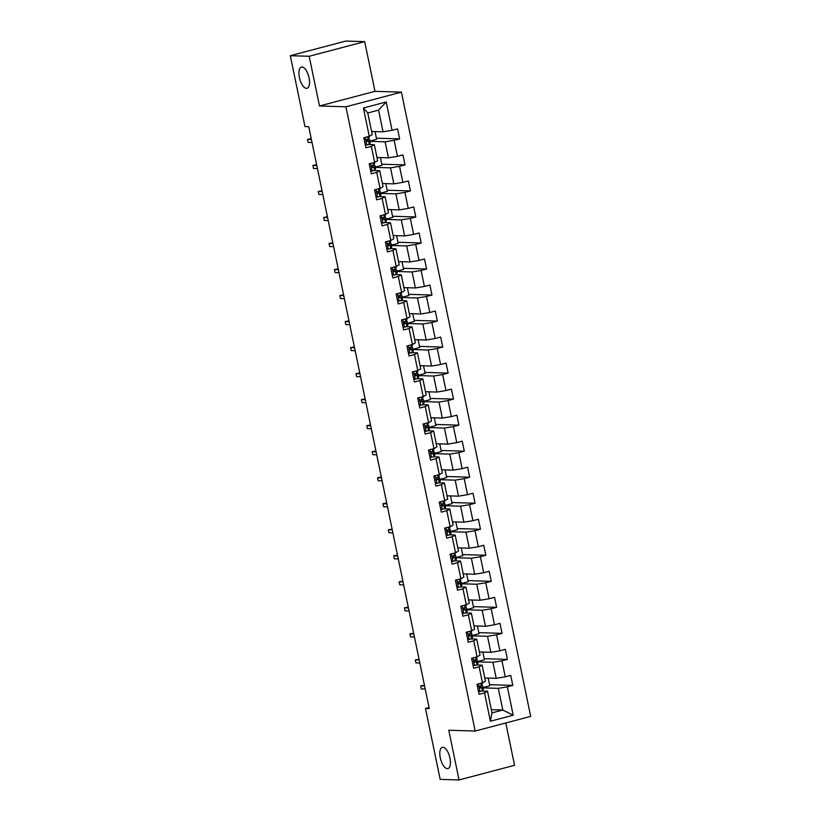 <?xml version="1.0" encoding="UTF-8"?>
<svg xmlns="http://www.w3.org/2000/svg" width="821" height="821" viewBox="0 0 821 821"><rect width="100%" height="100%" fill="white"/><g stroke="black" fill="none" stroke-linecap="round" stroke-linejoin="round"><path stroke-width="1.23" d="M306.449 88.35A10.971 4.669 75.2 0 1 299.552 78.19A10.971 4.669 75.2 0 1 301.44 67.055A10.971 4.669 75.2 0 1 302.025 66.994A10.971 4.669 75.2 0 1 308.922 77.143A10.971 4.669 75.2 0 1 307.033 88.278A10.971 4.669 75.2 0 1 306.449 88.35M447.332 768.651A10.971 4.669 75.2 0 1 440.436 758.501A10.971 4.669 75.2 0 1 442.324 747.367A10.971 4.669 75.2 0 1 442.909 747.295A10.971 4.669 75.2 0 1 449.805 757.455A10.971 4.669 75.2 0 1 447.917 768.589A10.971 4.669 75.2 0 1 447.332 768.651M364.688 41.625L309.189 56.269L319.482 105.981L374.981 91.336L364.688 41.625L345.815 41.05L290.306 55.695L304.991 126.598L308.768 126.711L429.27 708.585L425.494 708.472L440.169 779.375L459.052 779.95L514.562 765.305L505.787 722.973M374.981 91.336L401.418 92.147L530.694 716.394L475.185 731.039L345.908 106.792L401.418 92.147M371.595 131.463L383.058 131.812L378.563 110.127L367.767 112.98L372.252 134.665L369.276 136.337L363.806 137.784L365.879 147.79L371.349 146.354L374.663 162.363L369.193 163.81L371.266 173.816L376.736 172.369L380.051 188.389L374.581 189.836L376.654 199.842L382.124 198.395L385.449 214.414L379.969 215.861L382.042 225.867L387.522 224.42L390.837 240.44L385.357 241.887L387.43 251.893L392.91 250.446L396.225 266.466L390.745 267.903L392.818 277.919L398.298 276.472L401.613 292.492L396.133 293.928L398.206 303.944L403.686 302.497L407 318.507L401.531 319.954L403.604 329.97L409.074 328.523L412.388 344.533L406.918 345.98L408.991 355.986L414.461 354.549L417.776 370.558L412.306 372.005L414.379 382.011L419.849 380.575L423.174 396.584L417.694 398.031L419.767 408.037L425.247 406.59L428.562 422.61L423.082 424.057L425.155 434.063L430.635 432.616L433.95 448.635L428.47 450.082L430.543 460.088L436.023 458.641L439.338 474.661L433.868 476.098L435.941 486.114L441.411 484.667L444.725 500.687L439.256 502.124L441.329 512.14L446.798 510.693L450.113 526.702L444.643 528.149L446.716 538.166L452.186 536.718L455.511 552.728L450.031 554.175L452.104 564.181L457.584 562.744L460.899 578.754L455.419 580.201L457.492 590.207L462.972 588.77L466.287 604.779L460.807 606.226L462.88 616.232L468.36 614.785L471.675 630.805L466.195 632.252L468.268 642.258L473.748 640.811L477.063 656.831L471.593 658.278L473.666 668.284L479.136 666.837L482.45 682.856L476.98 684.303L479.054 694.309L484.523 692.862L490.404 721.228L513.207 715.204L502.801 710.021L498.306 688.337L483.107 687.875M369.276 136.337L363.405 107.982L386.209 101.968L392.079 130.323L397.559 128.876L399.632 138.893L376.387 138.185M513.207 715.204L507.327 686.849L512.807 685.402L510.734 675.396L505.254 676.843L501.939 660.823L507.419 659.376L505.346 649.37L499.866 650.817L496.551 634.797L502.031 633.35L499.958 623.344L494.478 624.791L491.163 608.772L496.633 607.335L494.56 597.319L489.09 598.766L485.775 582.746L491.245 581.309L489.172 571.293L483.702 572.74L480.388 556.73L485.858 555.283L483.785 545.267L478.315 546.714L474.99 530.705L480.47 529.258L478.397 519.252L472.917 520.688L469.602 504.679L475.082 503.232L473.009 493.226L467.529 494.663L464.214 478.653L469.694 477.206L467.621 467.2L462.141 468.647L458.826 452.628L464.296 451.181L462.223 441.175L456.753 442.622L453.438 426.602L458.908 425.155L456.835 415.149L451.365 416.596L448.05 400.576L453.52 399.129L451.447 389.123L445.977 390.57L442.652 374.55L448.133 373.114L446.06 363.098L440.579 364.545L437.265 348.525L442.745 347.088L440.672 337.072L435.192 338.519L431.877 322.509L437.357 321.062L435.284 311.046L429.804 312.493L426.489 296.484L431.969 295.037L429.896 285.031L424.416 286.467L421.101 270.458L426.571 269.011L424.498 259.005L419.028 260.442L415.713 244.432L421.183 242.985L419.11 232.979L413.64 234.426L410.315 218.407L415.795 216.96L413.722 206.954L408.242 208.401L404.927 192.381L410.408 190.934L408.335 180.928L402.854 182.375L399.54 166.355L405.02 164.918L402.947 154.902L397.467 156.349L394.152 140.329L399.632 138.893M374.663 162.363L377.65 160.69L374.325 144.67L368.434 144.496M369.932 141.366L385.131 141.828L388.446 157.837L376.983 157.488M374.325 144.67L371.349 146.354M394.152 140.329L385.131 141.828M397.467 156.349L388.446 157.837M380.051 188.389L383.038 186.716L379.723 170.696L373.822 170.522M375.32 167.381L390.519 167.853L393.834 183.863L382.37 183.514M379.723 170.696L376.736 172.369M399.54 166.355L390.519 167.853M402.854 182.375L393.834 183.863M385.449 214.414L388.425 212.742L385.111 196.722L379.22 196.547M380.708 193.407L395.907 193.869L399.222 209.889L387.758 209.54M385.111 196.722L382.124 198.395M404.927 192.381L395.907 193.869M408.242 208.401L399.222 209.889M390.837 240.44L393.813 238.767L390.498 222.748L384.608 222.573M386.096 219.433L401.295 219.895L404.62 235.914L393.156 235.565M390.498 222.748L387.522 224.42M410.315 218.407L401.295 219.895M413.64 234.426L404.62 235.914M396.225 266.466L399.201 264.783L395.886 248.773L389.996 248.589M391.484 245.458L406.693 245.92L410.007 261.94L398.544 261.591M395.886 248.773L392.91 250.446M415.713 244.432L406.693 245.92M419.028 260.442L410.007 261.94M401.613 292.492L404.589 290.808L401.274 274.799L395.383 274.614M396.871 271.484L412.08 271.946L415.395 287.966L403.932 287.617M401.274 274.799L398.298 276.472M421.101 270.458L412.08 271.946M424.416 286.467L415.395 287.966M407 318.507L409.987 316.834L406.662 300.825L400.771 300.64M402.259 297.51L417.468 297.972L420.783 313.991L409.32 313.632M406.662 300.825L403.686 302.497M426.489 296.484L417.468 297.972M429.804 312.493L420.783 313.991M412.388 344.533L415.375 342.86L412.06 326.85L406.159 326.666M407.657 323.536L422.856 323.997L426.171 340.007L414.708 339.658M412.06 326.85L409.074 328.523M431.877 322.509L422.856 323.997M435.192 338.519L426.171 340.007M417.776 370.558L420.763 368.886L417.448 352.866L411.547 352.691M413.045 349.561L428.244 350.023L431.559 366.033L420.095 365.684M417.448 352.866L414.461 354.549M437.265 348.525L428.244 350.023M440.579 364.545L431.559 366.033M423.174 396.584L426.15 394.911L422.836 378.892L416.945 378.717M418.433 375.577L433.632 376.049L436.957 392.058L425.483 391.709M422.836 378.892L419.849 380.575M442.652 374.55L433.632 376.049M445.977 390.57L436.957 392.058M428.562 422.61L431.538 420.937L428.223 404.917L422.333 404.743M423.821 401.602L439.03 402.074L442.345 418.084L430.881 417.735M428.223 404.917L425.247 406.59M448.05 400.576L439.03 402.074M451.365 416.596L442.345 418.084M433.95 448.635L436.926 446.963L433.611 430.943L427.72 430.768M429.209 427.628L444.418 428.09L447.732 444.11L436.269 443.761M433.611 430.943L430.635 432.616M453.438 426.602L444.418 428.09M456.753 442.622L447.732 444.11M439.338 474.661L442.314 472.978L438.999 456.969L433.108 456.784M434.596 453.654L449.805 454.116L453.12 470.135L441.657 469.786M438.999 456.969L436.023 458.641M458.826 452.628L449.805 454.116M462.141 468.647L453.12 470.135M444.725 500.687L447.712 499.004L444.387 482.994L438.496 482.81M439.994 479.68L455.193 480.141L458.508 496.161L447.045 495.812M444.387 482.994L441.411 484.667M464.214 478.653L455.193 480.141M467.529 494.663L458.508 496.161M450.113 526.702L453.1 525.03L449.785 509.02L443.884 508.835M445.382 505.705L460.581 506.167L463.896 522.187L452.433 521.838M449.785 509.02L446.798 510.693M469.602 504.679L460.581 506.167M472.917 520.688L463.896 522.187M455.511 552.728L458.487 551.055L455.173 535.046L449.282 534.861M450.77 531.731L465.969 532.193L469.284 548.202L457.82 547.853M455.173 535.046L452.186 536.718M474.99 530.705L465.969 532.193M478.315 546.714L469.284 548.202M460.899 578.754L463.875 577.081L460.56 561.061L454.67 560.887M456.158 557.757L471.357 558.218L474.682 574.228L463.218 573.879M460.56 561.061L457.584 562.744M480.388 556.73L471.357 558.218M483.702 572.74L474.682 574.228M466.287 604.779L469.263 603.107L465.948 587.087L460.058 586.912M461.546 583.782L476.755 584.244L480.069 600.254L468.606 599.905M465.948 587.087L462.972 588.77M485.775 582.746L476.755 584.244M489.09 598.766L480.069 600.254M471.675 630.805L474.651 629.132L471.336 613.113L465.445 612.938M466.933 609.798L482.143 610.27L485.457 626.279L473.994 625.93M471.336 613.113L468.36 614.785M491.163 608.772L482.143 610.27M494.478 624.791L485.457 626.279M477.063 656.831L480.049 655.158L476.724 639.138L470.833 638.964M472.321 635.823L487.53 636.285L490.845 652.305L479.382 651.956M476.724 639.138L473.748 640.811M496.551 634.797L487.53 636.285M499.866 650.817L490.845 652.305M482.45 682.856L485.437 681.184L482.122 665.164L476.221 664.979M477.719 661.849L492.918 662.311L496.233 678.331L484.77 677.982M482.122 665.164L479.136 666.837M501.939 660.823L492.918 662.311M505.254 676.843L496.233 678.331M490.404 721.228L491.995 712.874L487.51 691.19L481.609 691.005M491.338 709.672L502.801 710.021L491.995 712.874M487.51 691.19L484.523 692.862M507.327 686.849L498.306 688.337M309.189 56.269L290.306 55.695M319.482 105.981L345.908 106.792M475.185 731.039L448.759 730.238L459.052 779.95M429.044 707.538L425.494 708.472M386.209 101.968L378.563 110.127M367.767 112.98L363.405 107.982M392.079 130.323L383.058 131.812M512.807 685.402L489.573 684.693M488.197 678.084L489.798 685.802L483.046 687.588M481.794 685.72L481.65 685.022M476.406 659.694L476.252 658.996M482.81 652.059L484.411 659.776L477.658 661.562M507.419 659.376L484.174 658.668M471.008 633.668L470.864 632.97M477.422 626.033L479.023 633.761L472.27 635.536M502.031 633.35L478.787 632.642M465.62 607.653L465.476 606.945M472.034 600.007L473.625 607.735L466.882 609.51M496.633 607.335L473.399 606.616M460.232 581.627L460.088 580.919M466.646 573.982L468.237 581.709L461.484 583.485M491.245 581.309L468.011 580.601M454.844 555.601L454.701 554.893M461.248 547.966L462.849 555.684L456.096 557.469M485.858 555.283L462.623 554.575M449.456 529.576L449.313 528.868M455.86 521.94L457.461 529.658L450.708 531.444M480.47 529.258L457.235 528.55M444.069 503.55L443.915 502.842M450.472 495.915L452.073 503.632L445.321 505.418M475.082 503.232L451.837 502.524M438.671 477.524L438.527 476.827M445.085 469.889L446.686 477.606L439.933 479.392M469.694 477.206L446.45 476.498M433.283 451.499L433.139 450.801M439.697 443.863L441.298 451.581L434.545 453.366M464.296 451.181L441.062 450.472M427.895 425.473L427.751 424.775M434.309 417.838L435.9 425.565L429.147 427.341M458.908 425.155L435.674 424.447M422.507 399.458L422.363 398.749M428.911 391.812L430.512 399.54L423.759 401.315M453.52 399.129L430.286 398.421M417.119 373.432L416.976 372.724M423.523 365.786L425.124 373.514L418.371 375.289M448.133 373.114L424.898 372.406M411.732 347.406L411.578 346.698M418.135 339.771L419.736 347.488L412.984 349.264M442.745 347.088L419.5 346.38M406.344 321.38L406.19 320.672M412.747 313.745L414.348 321.463L407.596 323.248M437.357 321.062L414.112 320.354M400.946 295.355L400.802 294.647M407.36 287.719L408.961 295.437L402.208 297.223M431.969 295.037L408.725 294.329M395.558 269.329L395.414 268.631M401.972 261.694L403.563 269.411L396.81 271.197M426.571 269.011L403.337 268.303M390.17 243.303L390.026 242.606M396.574 235.668L398.175 243.385L391.422 245.171M421.183 242.985L397.949 242.277M384.782 217.278L384.639 216.58M391.186 209.642L392.787 217.36L386.034 219.145M415.795 216.96L392.561 216.251M379.394 191.252L379.251 190.554M385.798 183.617L387.399 191.344L380.646 193.12M410.408 190.934L387.173 190.226M374.007 165.237L373.853 164.528M380.41 157.591L382.011 165.319L375.259 167.094M405.02 164.918L381.775 164.2M368.608 139.211L368.465 138.503M375.023 131.565L376.623 139.293L369.871 141.068M478.376 691.066L480.028 691.498A4.546 0.513 -11.7 0 0 482.368 690.615L483.302 689.455A13.115 1.488 -11.7 0 0 483.384 689.24L482.727 686.069A13.115 1.488 -11.7 0 0 480.89 685.689M480.028 691.498L478.427 691.313M482.081 682.949L482.317 684.067A13.115 1.488 168.3 0 1 482.235 684.293L481.301 685.443A4.546 0.513 168.3 0 1 479.987 686.028L480.398 688.029A4.546 0.513 -11.7 0 0 481.711 687.444L482.645 686.294A13.115 1.488 -11.7 0 0 482.727 686.069M479.68 686.223A10.889 1.232 168.3 0 1 480.552 686.52A10.889 1.232 168.3 0 1 480.48 686.705L479.618 687.762M424.426 685.227L420.67 685.904L424.59 686.028M421.286 688.911L420.67 685.904L421.286 688.911L425.216 689.035M472.988 665.041L474.641 665.472A4.546 0.513 -11.7 0 0 476.98 664.589L477.914 663.44A13.115 1.488 -11.7 0 0 477.996 663.214L477.34 660.043A13.115 1.488 -11.7 0 0 475.503 659.673M474.641 665.472L473.04 665.287M476.693 656.923L476.929 658.042A13.115 1.488 168.3 0 1 476.847 658.268L475.913 659.417A4.546 0.513 168.3 0 1 474.6 660.002L475.01 662.003A4.546 0.513 -11.7 0 0 476.324 661.418L477.258 660.269A13.115 1.488 -11.7 0 0 477.34 660.043M474.281 660.197A10.889 1.232 168.3 0 1 475.154 660.495A10.889 1.232 168.3 0 1 475.092 660.679L474.23 661.736M419.038 659.201L415.282 659.879L419.203 660.002M415.898 662.886L415.282 659.879L415.898 662.886L419.829 663.009M467.601 639.015L469.243 639.446A4.546 0.513 -11.7 0 0 471.593 638.564L472.527 637.414A13.115 1.488 -11.7 0 0 472.609 637.188L471.952 634.017A13.115 1.488 -11.7 0 0 470.115 633.648M469.243 639.446L467.652 639.261M471.305 630.897L471.541 632.016A13.115 1.488 168.3 0 1 471.459 632.242L470.525 633.391A4.546 0.513 168.3 0 1 469.212 633.976L469.622 635.977A4.546 0.513 -11.7 0 0 470.936 635.392L471.87 634.243A13.115 1.488 -11.7 0 0 471.952 634.017M468.894 634.171A10.889 1.232 168.3 0 1 469.766 634.469A10.889 1.232 168.3 0 1 469.704 634.654L468.842 635.721M413.651 633.176L409.895 633.863L413.815 633.976M410.51 636.86L409.895 633.863L410.51 636.86L414.441 636.983M462.213 613L463.855 613.431A4.546 0.513 -11.7 0 0 466.205 612.538L467.139 611.388A13.115 1.488 -11.7 0 0 467.221 611.163L466.564 607.992A13.115 1.488 -11.7 0 0 464.727 607.622M463.855 613.431L462.264 613.236M465.918 604.882L466.143 605.99A13.115 1.488 168.3 0 1 466.071 606.216L465.127 607.366A4.546 0.513 168.3 0 1 463.814 607.951L464.234 609.962A4.546 0.513 -11.7 0 0 465.548 609.377L466.482 608.217A13.115 1.488 -11.7 0 0 466.564 607.992M463.506 608.156A10.889 1.232 168.3 0 1 464.378 608.443A10.889 1.232 168.3 0 1 464.317 608.628L463.455 609.695M408.263 607.15L404.496 607.838L408.427 607.951M405.122 610.834L404.496 607.838L405.122 610.834L409.043 610.957M456.825 586.974L458.467 587.405A4.546 0.513 -11.7 0 0 460.817 586.522L461.751 585.363A13.115 1.488 -11.7 0 0 461.833 585.137L461.176 581.966A13.115 1.488 -11.7 0 0 459.339 581.596M458.467 587.405L456.876 587.21M460.53 578.856L460.755 579.965A13.115 1.488 168.3 0 1 460.673 580.19L459.739 581.35A4.546 0.513 168.3 0 1 458.426 581.935L458.847 583.936A4.546 0.513 -11.7 0 0 460.16 583.351L461.094 582.192A13.115 1.488 -11.7 0 0 461.176 581.966M458.118 582.13A10.889 1.232 168.3 0 1 458.99 582.417A10.889 1.232 168.3 0 1 458.918 582.602L458.067 583.669M402.875 581.135L399.109 581.812L403.039 581.925M399.735 584.809L399.109 581.812L399.735 584.809L403.655 584.932M451.437 560.948L453.079 561.379A4.546 0.513 -11.7 0 0 455.419 560.497L456.363 559.337A13.115 1.488 -11.7 0 0 456.435 559.111L455.788 555.94A13.115 1.488 -11.7 0 0 453.951 555.571M453.079 561.379L451.478 561.184M455.142 552.831L455.368 553.939A13.115 1.488 168.3 0 1 455.286 554.165L454.352 555.324A4.546 0.513 168.3 0 1 453.038 555.909L453.459 557.911A4.546 0.513 -11.7 0 0 454.772 557.326L455.706 556.166A13.115 1.488 -11.7 0 0 455.788 555.94M452.73 556.104A10.889 1.232 168.3 0 1 453.603 556.392A10.889 1.232 168.3 0 1 453.531 556.587L452.679 557.644M397.477 555.109L393.721 555.786L397.651 555.909M394.347 558.793L393.721 555.786L394.347 558.793L398.267 558.906M446.039 534.923L447.691 535.354A4.546 0.513 -11.7 0 0 450.031 534.471L450.975 533.311A13.115 1.488 -11.7 0 0 451.047 533.086L450.39 529.914A13.115 1.488 -11.7 0 0 448.553 529.545M447.691 535.354L446.09 535.159M449.754 526.805L449.98 527.913A13.115 1.488 168.3 0 1 449.898 528.139L448.964 529.299A4.546 0.513 168.3 0 1 447.65 529.884L448.061 531.885A4.546 0.513 -11.7 0 0 449.374 531.3L450.319 530.14A13.115 1.488 -11.7 0 0 450.39 529.914M447.342 530.079A10.889 1.232 168.3 0 1 448.215 530.366A10.889 1.232 168.3 0 1 448.143 530.561L447.281 531.618M392.089 529.083L388.333 529.761L392.253 529.884M388.959 532.767L388.333 529.761L388.959 532.767L392.879 532.88M440.651 508.897L442.303 509.328A4.546 0.513 -11.7 0 0 444.643 508.445L445.577 507.286A13.115 1.488 -11.7 0 0 445.659 507.06L445.003 503.899A13.115 1.488 -11.7 0 0 443.166 503.519M442.303 509.328L440.703 509.143M444.356 500.779L444.592 501.888A13.115 1.488 168.3 0 1 444.51 502.113L443.576 503.273A4.546 0.513 168.3 0 1 442.262 503.858L442.673 505.859A4.546 0.513 -11.7 0 0 443.987 505.274L444.92 504.115A13.115 1.488 -11.7 0 0 445.003 503.899M441.944 504.053A10.889 1.232 168.3 0 1 442.827 504.351A10.889 1.232 168.3 0 1 442.755 504.535L441.893 505.592M386.701 503.057L382.945 503.735L386.865 503.858M383.561 506.742L382.945 503.735L383.561 506.742L387.491 506.855M435.263 482.871L436.905 483.302A4.546 0.513 -11.7 0 0 439.256 482.42L440.189 481.26A13.115 1.488 -11.7 0 0 440.272 481.044L439.615 477.873A13.115 1.488 -11.7 0 0 437.778 477.494M436.905 483.302L435.315 483.117M438.968 474.754L439.204 475.872A13.115 1.488 168.3 0 1 439.122 476.098L438.188 477.247A4.546 0.513 168.3 0 1 436.875 477.832L437.285 479.833A4.546 0.513 -11.7 0 0 438.599 479.248L439.533 478.099A13.115 1.488 -11.7 0 0 439.615 477.873M436.556 478.027A10.889 1.232 168.3 0 1 437.429 478.325A10.889 1.232 168.3 0 1 437.367 478.51L436.505 479.567M381.313 477.032L377.557 477.709L381.478 477.832M378.173 480.716L377.557 477.709L378.173 480.716L382.104 480.839M429.876 456.845L431.518 457.276A4.546 0.513 -11.7 0 0 433.868 456.394L434.802 455.245A13.115 1.488 -11.7 0 0 434.884 455.019L434.227 451.848A13.115 1.488 -11.7 0 0 432.39 451.468M431.518 457.276L429.927 457.092M433.58 448.728L433.806 449.846A13.115 1.488 168.3 0 1 433.734 450.072L432.79 451.222A4.546 0.513 168.3 0 1 431.477 451.807L431.897 453.808A4.546 0.513 -11.7 0 0 433.211 453.223L434.145 452.073A13.115 1.488 -11.7 0 0 434.227 451.848M431.169 452.002A10.889 1.232 168.3 0 1 432.041 452.299A10.889 1.232 168.3 0 1 431.979 452.484L431.117 453.541M375.926 451.006L372.159 451.683L376.09 451.807M372.785 454.69L372.159 451.683L372.785 454.69L376.706 454.813M424.488 430.82L426.13 431.251A4.546 0.513 -11.7 0 0 428.48 430.368L429.414 429.219A13.115 1.488 -11.7 0 0 429.496 428.993L428.839 425.822A13.115 1.488 -11.7 0 0 427.002 425.452M426.13 431.251L424.539 431.066M428.193 422.702L428.418 423.821A13.115 1.488 168.3 0 1 428.346 424.047L427.402 425.196A4.546 0.513 168.3 0 1 426.089 425.781L426.51 427.782A4.546 0.513 -11.7 0 0 427.823 427.197L428.757 426.048A13.115 1.488 -11.7 0 0 428.839 425.822M425.781 425.976A10.889 1.232 168.3 0 1 426.653 426.273A10.889 1.232 168.3 0 1 426.592 426.458L425.73 427.515M370.538 424.98L366.771 425.668L370.702 425.781M367.398 428.665L366.771 425.668L367.398 428.665L371.318 428.788M419.1 404.804L420.742 405.235A4.546 0.513 -11.7 0 0 423.092 404.343L424.026 403.193A13.115 1.488 -11.7 0 0 424.108 402.967L423.451 399.796A13.115 1.488 -11.7 0 0 421.614 399.427M420.742 405.235L419.151 405.04M422.805 396.687L423.031 397.795A13.115 1.488 168.3 0 1 422.948 398.021L422.015 399.17A4.546 0.513 168.3 0 1 420.701 399.755L421.122 401.756A4.546 0.513 -11.7 0 0 422.435 401.171L423.369 400.022A13.115 1.488 -11.7 0 0 423.451 399.796M420.393 399.96A10.889 1.232 168.3 0 1 421.265 400.248A10.889 1.232 168.3 0 1 421.194 400.432L420.342 401.5M365.14 398.955L361.384 399.642L365.314 399.755M362.01 402.639L361.384 399.642L362.01 402.639L365.93 402.762M413.712 378.779L415.354 379.21A4.546 0.513 -11.7 0 0 417.694 378.317L418.638 377.167A13.115 1.488 -11.7 0 0 418.71 376.942L418.053 373.771A13.115 1.488 -11.7 0 0 416.226 373.401M415.354 379.21L413.753 379.015M417.417 370.661L417.643 371.769A13.115 1.488 168.3 0 1 417.561 371.995L416.627 373.155A4.546 0.513 168.3 0 1 415.313 373.74L415.724 375.741A4.546 0.513 -11.7 0 0 417.037 375.156L417.981 373.996A13.115 1.488 -11.7 0 0 418.053 373.771M415.005 373.935A10.889 1.232 168.3 0 1 415.878 374.222A10.889 1.232 168.3 0 1 415.806 374.407L414.954 375.474M359.752 372.939L355.996 373.617L359.916 373.729M356.622 376.613L355.996 373.617L356.622 376.613L360.542 376.736M408.314 352.753L409.966 353.184A4.546 0.513 -11.7 0 0 412.306 352.301L413.24 351.142A13.115 1.488 -11.7 0 0 413.322 350.916L412.665 347.745A13.115 1.488 -11.7 0 0 410.828 347.375M409.966 353.184L408.365 352.989M412.019 344.635L412.255 345.744A13.115 1.488 168.3 0 1 412.173 345.969L411.239 347.129A4.546 0.513 168.3 0 1 409.925 347.714L410.336 349.715A4.546 0.513 -11.7 0 0 411.649 349.13L412.583 347.971A13.115 1.488 -11.7 0 0 412.665 347.745M409.617 347.909A10.889 1.232 168.3 0 1 410.49 348.196A10.889 1.232 168.3 0 1 410.418 348.391L409.556 349.448M354.364 346.914L350.608 347.591L354.528 347.714M351.224 350.598L350.608 347.591L351.224 350.598L355.154 350.711M402.926 326.727L404.568 327.158A4.546 0.513 -11.7 0 0 406.918 326.276L407.852 325.116A13.115 1.488 -11.7 0 0 407.934 324.89L407.278 321.719A13.115 1.488 -11.7 0 0 405.441 321.35M404.568 327.158L402.978 326.963M406.631 318.61L406.867 319.718A13.115 1.488 168.3 0 1 406.785 319.944L405.851 321.103A4.546 0.513 168.3 0 1 404.537 321.688L404.948 323.69A4.546 0.513 -11.7 0 0 406.262 323.105L407.195 321.945A13.115 1.488 -11.7 0 0 407.278 321.719M404.219 321.883A10.889 1.232 168.3 0 1 405.092 322.171A10.889 1.232 168.3 0 1 405.03 322.366L404.168 323.423M348.976 320.888L345.22 321.565L349.141 321.688M345.836 324.572L345.22 321.565L345.836 324.572L349.767 324.685M397.538 300.702L399.18 301.133A4.546 0.513 -11.7 0 0 401.531 300.25L402.464 299.09A13.115 1.488 -11.7 0 0 402.547 298.865L401.89 295.693A13.115 1.488 -11.7 0 0 400.053 295.324M399.18 301.133L397.59 300.938M401.243 292.584L401.479 293.692A13.115 1.488 168.3 0 1 401.397 293.918L400.463 295.078A4.546 0.513 168.3 0 1 399.15 295.663L399.56 297.664A4.546 0.513 -11.7 0 0 400.874 297.079L401.808 295.919A13.115 1.488 -11.7 0 0 401.89 295.693M398.832 295.858A10.889 1.232 168.3 0 1 399.704 296.155A10.889 1.232 168.3 0 1 399.642 296.34L398.78 297.397M343.589 294.862L339.832 295.539L343.753 295.663M340.448 298.546L339.832 295.539L340.448 298.546L344.379 298.659M392.151 274.676L393.793 275.107A4.546 0.513 -11.7 0 0 396.143 274.224L397.077 273.065A13.115 1.488 -11.7 0 0 397.159 272.839L396.502 269.678A13.115 1.488 -11.7 0 0 394.665 269.298M393.793 275.107L392.202 274.922M395.855 266.558L396.081 267.677A13.115 1.488 168.3 0 1 396.009 267.892L395.065 269.052A4.546 0.513 168.3 0 1 393.752 269.637L394.172 271.638A4.546 0.513 -11.7 0 0 395.486 271.053L396.42 269.904A13.115 1.488 -11.7 0 0 396.502 269.678M393.444 269.832A10.889 1.232 168.3 0 1 394.316 270.13A10.889 1.232 168.3 0 1 394.254 270.314L393.392 271.371M338.201 268.836L334.434 269.514L338.365 269.637M335.06 272.521L334.434 269.514L335.06 272.521L338.981 272.644M386.763 248.65L388.405 249.081A4.546 0.513 -11.7 0 0 390.755 248.199L391.689 247.049A13.115 1.488 -11.7 0 0 391.771 246.823L391.114 243.652A13.115 1.488 -11.7 0 0 389.277 243.273M388.405 249.081L386.814 248.896M390.468 240.532L390.693 241.651A13.115 1.488 168.3 0 1 390.611 241.877L389.677 243.026A4.546 0.513 168.3 0 1 388.364 243.611L388.785 245.612A4.546 0.513 -11.7 0 0 390.098 245.027L391.032 243.878A13.115 1.488 -11.7 0 0 391.114 243.652M388.056 243.806A10.889 1.232 168.3 0 1 388.928 244.104A10.889 1.232 168.3 0 1 388.856 244.289L388.005 245.346M332.813 242.811L329.047 243.488L332.977 243.611M329.673 246.495L329.047 243.488L329.673 246.495L333.593 246.618M381.375 222.624L383.017 223.055A4.546 0.513 -11.7 0 0 385.357 222.173L386.301 221.023A13.115 1.488 -11.7 0 0 386.373 220.798L385.716 217.627A13.115 1.488 -11.7 0 0 383.889 217.257M383.017 223.055L381.416 222.871M385.08 214.507L385.306 215.625A13.115 1.488 168.3 0 1 385.223 215.851L384.29 217.001A4.546 0.513 168.3 0 1 382.976 217.586L383.386 219.587A4.546 0.513 -11.7 0 0 384.7 219.002L385.644 217.852A13.115 1.488 -11.7 0 0 385.716 217.627M382.668 217.781A10.889 1.232 168.3 0 1 383.54 218.078A10.889 1.232 168.3 0 1 383.469 218.263L382.617 219.32M327.415 216.785L323.659 217.462L327.579 217.586M324.285 220.469L323.659 217.462L324.285 220.469L328.205 220.592M375.977 196.609L377.629 197.04A4.546 0.513 -11.7 0 0 379.969 196.147L380.903 194.998A13.115 1.488 -11.7 0 0 380.985 194.772L380.328 191.601A13.115 1.488 -11.7 0 0 378.491 191.231M377.629 197.04L376.028 196.845M379.682 188.491L379.918 189.6A13.115 1.488 168.3 0 1 379.836 189.825L378.902 190.975A4.546 0.513 168.3 0 1 377.588 191.56L377.999 193.561A4.546 0.513 -11.7 0 0 379.312 192.976L380.256 191.827A13.115 1.488 -11.7 0 0 380.328 191.601M377.28 191.765A10.889 1.232 168.3 0 1 378.153 192.052A10.889 1.232 168.3 0 1 378.081 192.237L377.219 193.304M322.027 190.759L318.271 191.447L322.191 191.56M318.897 194.444L318.271 191.447L318.897 194.444L322.817 194.567M370.589 170.583L372.241 171.014A4.546 0.513 -11.7 0 0 374.581 170.121L375.515 168.972A13.115 1.488 -11.7 0 0 375.597 168.746L374.94 165.575A13.115 1.488 -11.7 0 0 373.103 165.206M372.241 171.014L370.64 170.819M374.294 162.466L374.53 163.574A13.115 1.488 168.3 0 1 374.448 163.8L373.514 164.949A4.546 0.513 168.3 0 1 372.2 165.544L372.611 167.546A4.546 0.513 -11.7 0 0 373.924 166.961L374.858 165.801A13.115 1.488 -11.7 0 0 374.94 165.575M371.882 165.739A10.889 1.232 168.3 0 1 372.755 166.027A10.889 1.232 168.3 0 1 372.693 166.211L371.831 167.279M316.639 164.734L312.883 165.421L316.803 165.534M313.499 168.418L312.883 165.421L313.499 168.418L317.429 168.541M365.201 144.558L366.843 144.989A4.546 0.513 -11.7 0 0 369.193 144.106L370.127 142.946A13.115 1.488 -11.7 0 0 370.209 142.721L369.553 139.549A13.115 1.488 -11.7 0 0 367.716 139.18M366.843 144.989L365.253 144.794M368.906 136.44L369.142 137.548A13.115 1.488 168.3 0 1 369.06 137.774L368.126 138.934A4.546 0.513 168.3 0 1 366.813 139.519L367.223 141.52A4.546 0.513 -11.7 0 0 368.537 140.935L369.471 139.775A13.115 1.488 -11.7 0 0 369.553 139.549M366.494 139.714A10.889 1.232 168.3 0 1 367.367 140.001A10.889 1.232 168.3 0 1 367.305 140.186L366.443 141.253M311.251 138.718L307.495 139.396L311.416 139.519M308.111 142.392L307.495 139.396L308.111 142.392L312.042 142.515M478.376 683.934L479.946 691.477M482.645 686.294L483.302 689.455M481.968 682.98L482.235 684.293M481.711 687.444L482.368 690.615M480.849 683.277L481.301 685.443M472.988 657.908L474.548 665.451M477.258 660.269L477.914 663.44M476.58 656.954L476.847 658.268M476.324 661.418L476.98 664.589M475.462 657.252L475.913 659.417M467.601 631.883L469.16 639.426M471.87 634.243L472.527 637.414M471.182 630.938L471.459 632.242M470.936 635.392L471.593 638.564M470.074 631.226L470.525 633.391M462.213 605.857L463.773 613.4M466.482 608.217L467.139 611.388M465.794 604.913L466.071 606.216M465.548 609.377L466.205 612.538M464.686 605.2L465.127 607.366M456.825 579.831L458.385 587.384M461.094 582.192L461.751 585.363M460.407 578.887L460.673 580.19M460.16 583.351L460.817 586.522M459.298 579.174L459.739 581.35M451.427 553.806L452.997 561.359M455.706 556.166L456.363 559.337M455.019 552.861L455.286 554.165M454.772 557.326L455.419 560.497M453.9 553.159L454.352 555.324M446.039 527.78L447.609 535.333M450.319 530.14L450.975 533.311M449.631 526.836L449.898 528.139M449.374 531.3L450.031 534.471M448.512 527.133L448.964 529.299M440.651 501.754L442.211 509.307M444.92 504.115L445.577 507.286M444.243 500.81L444.51 502.113M443.987 505.274L444.643 508.445M443.124 501.108L443.576 503.273M435.263 475.728L436.823 483.282M439.533 478.099L440.189 481.26M438.845 474.784L439.122 476.098M438.599 479.248L439.256 482.42M437.737 475.082L438.188 477.247M429.876 449.713L431.436 457.256M434.145 452.073L434.802 455.245M433.457 448.759L433.734 450.072M433.211 453.223L433.868 456.394M432.349 449.056L432.79 451.222M424.488 423.687L426.048 431.23M428.757 426.048L429.414 429.219M428.069 422.743L428.346 424.047M427.823 427.197L428.48 430.368M426.961 423.031L427.402 425.196M419.1 397.662L420.66 405.205M423.369 400.022L424.026 403.193M422.682 396.717L422.948 398.021M422.435 401.171L423.092 404.343M421.563 397.005L422.015 399.17M413.702 371.636L415.272 379.189M417.981 373.996L418.638 377.167M417.294 370.692L417.561 371.995M417.037 375.156L417.694 378.317M416.175 370.979L416.627 373.155M408.314 345.61L409.884 353.163M412.583 347.971L413.24 351.142M411.906 344.666L412.173 345.969M411.649 349.13L412.306 352.301M410.787 344.964L411.239 347.129M402.926 319.585L404.486 327.138M407.195 321.945L407.852 325.116M406.518 318.64L406.785 319.944M406.262 323.105L406.918 326.276M405.4 318.938L405.851 321.103M397.538 293.559L399.098 301.112M401.808 295.919L402.464 299.09M401.12 292.615L401.397 293.918M400.874 297.079L401.531 300.25M400.012 292.912L400.463 295.078M392.151 267.533L393.711 275.086M396.42 269.904L397.077 273.065M395.732 266.589L396.009 267.892M395.486 271.053L396.143 274.224M394.624 266.887L395.065 269.052M386.763 241.518L388.323 249.061M391.032 243.878L391.689 247.049M390.344 240.563L390.611 241.877M390.098 245.027L390.755 248.199M389.236 240.861L389.677 243.026M381.365 215.492L382.935 223.035M385.644 217.852L386.301 221.023M384.957 214.538L385.223 215.851M384.7 219.002L385.357 222.173M383.838 214.835L384.29 217.001M375.977 189.466L377.547 197.009M380.256 191.827L380.903 194.998M379.569 188.522L379.836 189.825M379.312 192.976L379.969 196.147M378.45 188.809L378.902 190.975M370.589 163.441L372.149 170.984M374.858 165.801L375.515 168.972M374.181 162.496L374.448 163.8M373.924 166.961L374.581 170.121M373.062 162.784L373.514 164.949M365.201 137.415L366.761 144.968M369.471 139.775L370.127 142.946M368.783 136.471L369.06 137.774M368.537 140.935L369.193 144.106M367.675 136.758L368.126 138.934"/></g></svg>
